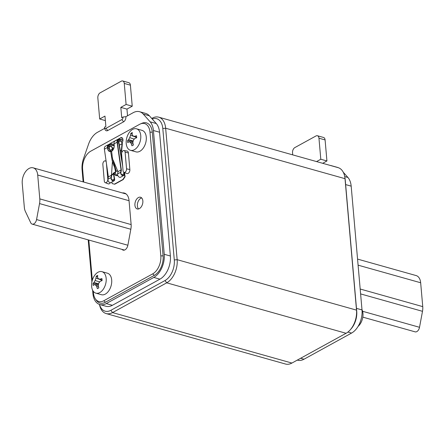 <?xml version="1.0" encoding="UTF-8"?>
<svg xmlns="http://www.w3.org/2000/svg" width="445" height="445" viewBox="0 0 445 445"><rect width="100%" height="100%" fill="white"/><g stroke="black" fill="none" stroke-linecap="round" stroke-linejoin="round"><path stroke-width="0.67" d="M358.064 326.424A11.164 6.925 105.7 0 0 362.953 313.325A11.164 6.925 -74.3 0 0 361.974 309.57M325.089 139.925L318.959 138.2A4.061 2.52 -74.3 0 0 317.413 135.742L323.548 137.466A4.061 2.52 105.7 0 1 325.089 139.925L326.93 160.968L322.692 163.304M297.293 360.1L297.61 360.189A18.273 11.331 -74.3 0 0 304.007 359.215L300.631 358.264M345.643 184.586L351.177 186.143L362.007 309.92A18.273 11.331 -74.3 0 1 351.572 333.071L304.007 359.215M351.177 186.143A18.273 11.331 -74.3 0 0 347.907 177.46L343.284 172.265M332.148 165.963A18.273 11.331 -74.3 0 0 331.214 165.629L337.349 167.353A18.273 11.331 105.7 0 1 338.306 167.698M331.214 165.629A18.273 11.331 -74.3 0 0 330.246 165.429M291.914 363.059L112.546 312.596L166.714 282.825A18.273 11.331 -74.3 0 0 177.149 259.674L165.651 128.227A18.273 11.331 -74.3 0 0 158.709 117.168L338.072 167.632A18.273 11.331 105.7 0 1 344.78 176.876L345.02 178.234A16.242 10.074 105.7 0 1 345.225 179.841L356.729 311.289A16.242 10.074 105.7 0 1 351.133 328.827L350.221 329.862A18.273 11.331 105.7 0 1 346.082 333.283L291.914 363.059A18.273 11.331 105.7 0 1 285.512 364.032L106.144 313.569A18.273 11.331 -74.3 0 0 112.546 312.596L110.85 310.321L165.017 280.545A16.242 10.074 -74.3 0 0 174.295 259.969L162.798 128.522A16.242 10.074 -74.3 0 0 152.201 118.971M344.78 176.876A18.273 11.331 105.7 0 1 345.014 178.684L356.517 310.132A18.273 11.331 105.7 0 1 350.221 329.862M158.709 117.168A18.273 11.331 -74.3 0 0 152.307 118.142L151.739 118.453M99.458 304.43A18.273 11.331 -74.3 0 0 106.144 313.569M99.53 304.458A16.242 10.074 -74.3 0 0 110.85 310.321M123.043 116.99L121.724 117.714L120.817 107.379L126.102 104.475L124.261 83.426A4.061 2.52 -74.3 0 0 122.72 80.968A4.061 2.52 -74.3 0 0 121.296 81.185L100.158 92.805A4.061 2.52 -74.3 0 0 97.839 97.95L99.68 118.999L104.964 116.089L105.871 126.43L104.547 127.159A2.03 1.257 -74.3 0 0 104.575 127.359A2.03 1.257 -74.3 0 0 106.032 128.277L121.886 119.56A2.03 1.257 -74.3 0 0 123.043 116.99L125.896 116.696L133.183 112.691A18.273 11.331 -74.3 0 1 139.585 111.717A18.273 11.331 -74.3 0 1 143.257 114.087L150.149 121.824A18.273 11.331 105.7 0 1 153.414 130.507L164.244 254.284A18.273 11.331 105.7 0 1 153.809 277.435L106.249 303.579L112.379 305.303A18.273 11.331 105.7 0 1 105.977 306.277L99.847 304.552A18.273 11.331 105.7 0 1 92.905 293.5L92.61 290.157M112.379 305.303L159.939 279.16A18.273 11.331 105.7 0 0 170.379 256.009L159.549 132.232A18.273 11.331 -74.3 0 0 156.278 123.549L149.387 115.811A18.273 11.331 105.7 0 0 145.715 113.442L139.585 111.717M104.575 127.359L104.814 128.716A4.061 2.52 -74.3 0 0 107.723 130.552L123.577 121.841A4.061 2.52 -74.3 0 0 125.896 116.696M106.249 303.579A18.273 11.331 105.7 0 1 99.847 304.552M104.742 128.321L97.477 132.315A18.273 11.331 -74.3 0 0 88.561 144.152L83.593 158.403A18.273 11.331 105.7 0 0 82.075 169.717L83.137 181.894M88.21 239.883L91.892 281.963M93.289 291.286L93.433 292.899A14.212 8.817 -74.3 0 0 95.38 298.901L96.315 300.247A15.386 9.54 -74.3 0 0 105.437 302.238L154.32 275.372A15.386 9.54 -74.3 0 0 163.104 255.881L152.285 132.182A15.386 9.54 -74.3 0 0 141.788 123.332L140.292 123.994A14.212 8.817 -74.3 0 0 139.608 124.333L90.73 151.2A14.212 8.817 -74.3 0 0 82.609 169.206L83.732 182.061M95.38 298.901A14.212 8.817 -74.3 0 0 103.813 300.742L152.691 273.875A14.212 8.817 -74.3 0 0 160.812 255.864L149.987 132.171A14.212 8.817 -74.3 0 0 140.292 123.994M88.811 240.055L92.321 280.222M122.025 249.395A5.279 3.276 -74.3 0 0 123.126 250.129A5.279 3.276 -74.3 0 0 127.882 245.184L130.858 229.125A12.588 7.804 -74.3 0 0 131.114 224.297L129.033 200.5A12.282 7.621 -74.3 0 0 124.366 193.069A12.282 7.621 -74.3 0 0 122.386 192.935M115.845 169.968A4.061 2.52 -74.3 0 0 115.55 171.002M115.433 171.948A4.061 2.52 -74.3 0 0 115.45 172.632A4.061 2.52 -74.3 0 0 116.99 175.091A4.061 2.52 -74.3 0 0 117.669 175.13M142.851 200.917A6.091 3.777 -74.3 0 0 140.537 197.235A6.091 3.777 -74.3 0 0 136.52 199.332A6.091 3.777 -74.3 0 0 134.924 205.273A6.091 3.777 -74.3 0 0 137.238 208.961A6.091 3.777 -74.3 0 0 141.249 206.858A6.091 3.777 -74.3 0 0 142.851 200.917M106.205 161.83A2.692 1.669 -74.3 0 0 105.209 160.862A2.692 1.669 -74.3 0 0 102.845 164.439L104.297 181.054A2.692 1.669 -74.3 0 0 105.215 182.645L108.168 183.841A3.043 1.891 -74.3 0 0 110.404 182.678M123.971 172.332L126.925 173.528A3.043 1.891 -74.3 0 0 129 172.599A3.043 1.891 -74.3 0 0 129.857 169.551L128.405 152.935A3.043 1.891 -74.3 0 0 127.12 151.066L123.971 150.549A2.692 1.669 -74.3 0 0 121.607 154.126L123.059 170.741A2.692 1.669 -74.3 0 0 123.971 172.332A2.692 1.669 -74.3 0 0 125.802 171.509A2.692 1.669 -74.3 0 0 126.558 168.816L125.106 152.201A2.692 1.669 -74.3 0 0 123.971 150.549M112.613 148.38L114.02 147.607M109.331 144.33A3.248 2.014 105.7 0 1 110.271 143.479L120.573 137.811A3.248 2.014 105.7 0 1 121.713 137.638A3.248 2.014 105.7 0 1 122.147 142.689M107.445 273.208A11.164 6.925 105.7 0 1 111.684 279.966A11.164 6.925 105.7 0 1 108.752 290.858A11.164 6.925 105.7 0 1 101.393 294.707L95.875 293.155A11.164 6.925 -74.3 0 0 103.234 289.306A11.164 6.925 -74.3 0 0 106.166 278.414A11.164 6.925 105.7 0 0 101.927 271.656L107.445 273.208M142.027 130.363A11.164 6.925 105.7 0 1 146.266 137.121A11.164 6.925 105.7 0 1 143.335 148.013A11.164 6.925 105.7 0 1 135.975 151.862L130.457 150.31A11.164 6.925 -74.3 0 0 137.816 146.461A11.164 6.925 -74.3 0 0 140.748 135.569A11.164 6.925 105.7 0 0 136.504 128.811L142.027 130.363M141.666 197.919A6.091 3.777 -74.3 0 0 137.377 205.963A6.091 3.777 -74.3 0 0 138.556 208.961M105.215 182.645A2.692 1.669 -74.3 0 0 107.045 181.821A2.692 1.669 -74.3 0 0 107.801 179.129L106.416 163.309M122.72 80.968L128.85 82.692A4.061 2.52 105.7 0 1 130.396 85.151L132.237 106.199L126.953 109.103L127.537 115.795M126.953 109.103L120.817 107.379M132.237 106.199L126.102 104.475M105.359 120.595L99.68 118.999M95.875 293.155A11.164 6.925 -74.3 0 1 91.637 286.402A11.164 6.925 105.7 0 1 94.568 275.511A11.164 6.925 105.7 0 1 101.927 271.656M98.823 287.809A6.903 4.283 105.7 0 1 97.344 288.621A23.346 16.738 -122.4 0 1 96.715 286.497A23.346 10.374 -151 0 1 95.553 284.956A23.346 1.218 -170.3 0 1 94.229 284.622A23.346 8.355 171.4 0 0 93.2 285.495A6.903 4.283 105.7 0 1 93.05 284.494A6.903 4.283 105.7 0 1 93.022 283.426A23.346 10.652 -1.3 0 1 94.04 282.469A23.346 17.622 -27.8 0 1 95.163 280.506A23.346 19.841 -76.9 0 1 95.987 278.158A23.346 16.738 -122.4 0 1 96.259 276.239A6.903 4.283 105.7 0 1 97.739 275.427A23.346 14.44 64.4 0 0 97.527 277.313A23.346 7.064 39.5 0 0 98.345 278.759A23.346 2.091 20 0 1 100.014 279.193A23.346 10.652 -1.3 0 1 101.883 278.553A6.903 4.283 105.7 0 1 102.033 279.555A6.903 4.283 105.7 0 1 102.061 280.623A23.346 8.355 171.4 0 0 100.197 281.34A23.346 14.312 142.8 0 0 98.734 283.209A23.346 16.532 103.8 0 0 98.256 285.651A23.346 14.44 64.4 0 0 98.823 287.809M100.014 279.193L102.066 280.122M102.066 280.439L98.345 278.759M96.259 276.239L97.544 277.051M98.517 286.725L96.715 286.497M95.553 284.956L98.306 285.323M94.229 284.622L98.334 285.162M93.022 283.426L98.512 284.238M94.04 282.469L98.59 283.865M95.163 280.506L99.702 281.946M95.987 278.158L99.791 279.41M130.457 150.31A11.164 6.925 -74.3 0 1 126.219 143.557A11.164 6.925 105.7 0 1 129.15 132.66A11.164 6.925 105.7 0 1 136.504 128.811M133.405 144.964A6.903 4.283 105.7 0 1 131.926 145.776A23.346 16.738 -122.4 0 1 131.297 143.652A23.346 10.374 -151 0 1 130.135 142.111A23.346 1.218 -170.3 0 1 128.811 141.777A23.346 8.355 171.4 0 0 127.782 142.65A6.903 4.283 105.7 0 1 127.632 141.649A6.903 4.283 105.7 0 1 127.604 140.581A23.346 10.652 -1.3 0 1 128.622 139.624A23.346 17.622 -27.8 0 1 129.745 137.661A23.346 19.841 -76.9 0 1 130.569 135.313A23.346 16.738 -122.4 0 1 130.841 133.394A6.903 4.283 105.7 0 1 132.321 132.582A23.346 14.44 64.4 0 0 132.104 134.468A23.346 7.064 39.5 0 0 132.927 135.914A23.346 2.091 20 0 1 134.59 136.348A23.346 10.652 -1.3 0 1 136.465 135.708A6.903 4.283 105.7 0 1 136.615 136.71A6.903 4.283 105.7 0 1 136.643 137.778A23.346 8.355 171.4 0 0 134.779 138.495A23.346 14.312 142.8 0 0 133.316 140.364A23.346 16.532 103.8 0 0 132.838 142.806A23.346 14.44 64.4 0 0 133.405 144.964M134.59 136.348L136.648 137.277M136.648 137.588L132.927 135.914M130.841 133.394L132.126 134.206M133.1 143.88L131.297 143.652M130.135 142.111L132.888 142.472M128.811 141.777L132.916 142.317M127.604 140.581L133.088 141.393M128.622 139.624L133.166 141.02M129.745 137.661L134.279 139.101M130.569 135.313L134.373 136.565M114.104 165.818L114.515 166.625M110.761 151.612A5.073 3.287 101.2 0 1 109.882 151.617A5.073 3.287 101.2 0 1 107.568 148.452L107.868 148.513A5.073 3.287 -78.8 0 0 110.032 151.639M124.027 172.354L124.255 173.711A2.436 1.63 -118.8 0 1 123.621 175.564A2.436 1.63 -118.8 0 1 121.502 174.896A2.436 1.63 -118.8 0 1 120.634 172.287L121.051 169.957L117.079 142.216L114.037 143.885L114.17 144.82A5.073 3.287 101.2 0 1 111.74 151.194L111.567 151.5L111.74 151.194M117.241 170.975L116.24 171.331L114.426 164.973M111.628 151.45L112.09 155.138C112.023 156.768 112.78 159.989 114.365 164.8L114.304 164.695M121.051 169.957L118.008 171.625A6.497 4.205 -78.8 0 0 117.864 171.492L117.063 170.919L116.24 171.331M112.952 160.478L113.152 160.111L117.864 171.492M112.424 161.529L111.495 174.991A6.497 4.205 -78.8 0 0 111.406 175.258L108.369 176.926L104.391 149.186A4.061 2.72 -118.8 0 1 105.476 146.233L108.513 144.564A4.061 2.72 -118.8 0 1 110.143 144.425L114.237 145.565M108.513 144.564A4.061 2.72 -118.8 0 0 107.434 147.518L107.568 148.452M117.358 141.326L117.986 141.504M114.037 143.885A4.061 2.72 -118.8 0 1 115.116 140.931L118.159 139.263A4.061 2.72 -118.8 0 1 119.788 139.124L122.959 140.019M122.942 140.375L119.822 139.496A3.655 2.448 61.2 0 0 118.353 139.619A3.655 2.448 61.2 0 0 117.38 142.278L121.363 170.085L120.934 172.476A2.03 1.357 61.2 0 0 121.657 174.651A2.03 1.357 61.2 0 0 123.426 175.208A2.03 1.357 61.2 0 0 123.955 173.667L123.699 172.171M114.237 145.927L110.176 144.797A3.655 2.448 -118.8 0 0 108.708 144.92A3.655 2.448 -118.8 0 0 107.735 147.579L107.868 148.513M113.336 173.244L114.309 178.968A2.03 1.357 -118.8 0 1 113.781 180.509A2.03 1.357 -118.8 0 1 112.012 179.952A2.03 1.357 -118.8 0 1 111.289 177.778L111.712 175.319L111.406 175.258L110.989 177.588L107.951 179.257L108.369 176.926M114.682 167.153L115.733 171.831L111.712 175.319M113.575 162.191L113.87 163.51M115.266 167.988L114.504 166.858L115.589 171.692L111.495 174.991M113.075 160.484L113.542 162.575M113.08 160.512L114.254 164.522M123.621 175.564L120.584 177.238A2.436 1.63 -118.8 0 1 118.459 176.565A2.436 1.63 -118.8 0 1 117.591 173.956L118.008 171.625M110.989 177.588A2.436 1.63 -118.8 0 0 111.856 180.197A2.436 1.63 -118.8 0 0 113.976 180.865A2.436 1.63 -118.8 0 0 114.615 179.012L113.592 173.027M113.063 148.135L112.502 147.974M108.346 146.806L107.712 146.628M113.976 180.865L110.939 182.539A2.436 1.63 -118.8 0 1 108.819 181.866A2.436 1.63 -118.8 0 1 107.951 179.257M124.555 172.565L125.09 176.687L123.198 179.574L114.743 184.219L112.101 183.59L111.895 182.011M121.708 152.869L121.385 150.349L120.367 150.911M123.198 179.574L122.892 179.507L124.784 176.62L124.244 172.443M122.892 179.507L114.437 184.152M117.736 175.341A5.073 3.254 102.4 0 1 116.128 175.591A5.073 3.254 102.4 0 1 113.959 172.749M116.284 175.619A5.073 3.254 102.4 0 1 114.226 172.577M122.642 165.963L118.665 142.634A2.436 1.63 -118.8 0 1 119.299 140.787A2.436 1.63 -118.8 0 1 121.352 141.382A2.436 1.63 -118.8 0 1 122.314 143.885L121.696 150.466L121.919 152.218M124.784 176.62L125.09 176.687M121.385 150.349L122.002 143.724A2.03 1.357 61.2 0 0 121.201 141.638A2.03 1.357 61.2 0 0 119.494 141.143A2.03 1.357 61.2 0 0 118.965 142.684L122.331 162.431M117.079 142.216A4.061 2.72 -118.8 0 1 118.159 139.263M110.844 151.267A5.073 3.349 -81.1 0 1 109.414 148.547L109.32 147.985A2.03 1.357 -118.8 0 1 109.848 146.444A2.03 1.357 -118.8 0 1 111.556 146.939A2.03 1.357 -118.8 0 1 112.363 149.025L112.312 149.542A5.073 2.648 117.7 0 0 112.34 150.716M112.602 150.443A5.073 2.648 -62.3 0 1 112.618 149.704L112.668 149.186A2.436 1.63 -118.8 0 0 111.706 146.683A2.436 1.63 -118.8 0 0 109.654 146.088A2.436 1.63 -118.8 0 0 109.019 147.935L109.114 148.502A5.073 3.349 98.9 0 0 110.799 151.395M292.721 154.871L292.537 152.724A4.061 2.52 -74.3 0 1 294.857 147.579L315.995 135.959A4.061 2.52 -74.3 0 1 317.413 135.742M318.959 138.2L320.801 159.243L316.556 161.58M320.801 159.243L326.93 160.968M39.794 198.887L37.708 175.024A11.876 7.365 -74.3 0 0 33.197 167.843A11.876 7.365 -74.3 0 0 25.371 171.937A11.876 7.365 -74.3 0 0 22.25 183.524L24.336 207.381A12.182 7.554 -74.3 0 0 25.354 211.381L30.727 222.773A4.873 3.02 -74.3 0 0 32.174 224.119A4.873 3.02 -74.3 0 0 36.562 219.563L39.538 203.582A12.182 7.554 -74.3 0 0 39.794 198.887L131.142 224.586M357.563 259.096L416.153 275.577A11.876 7.365 105.7 0 1 420.664 282.759L422.75 306.622A12.182 7.554 105.7 0 1 422.494 311.316L419.518 327.298A4.873 3.02 105.7 0 1 415.129 331.853L362.803 317.135M162.798 128.522L165.651 128.227L345.014 178.684L345.225 179.841M152.307 118.142L151.867 118.598M356.729 311.289L356.517 310.132L177.149 259.674L174.295 259.969M165.017 280.545L166.714 282.825L346.082 333.283M143.257 114.087L149.387 115.811M156.278 123.549L150.149 121.824M159.549 132.232L153.414 130.507M103.813 300.742L105.437 302.238M149.987 132.171L152.285 132.182M160.812 255.864L163.104 255.881M152.691 273.875L154.32 275.372M129.857 169.551L126.558 168.816M128.405 152.935L125.106 152.201M110.271 143.479L114.137 144.564M120.573 137.811L122.592 138.384M123.577 121.841L121.886 119.56M107.723 130.552L106.032 128.277M124.261 83.426L130.396 85.151M153.809 277.435L159.939 279.16M164.244 254.284L170.379 256.009M107.434 147.518L104.391 149.186M120.634 172.287L117.591 173.956M122.002 143.724L119.388 145.165M112.363 149.025L110.032 150.31M112.618 149.704L112.312 149.542M109.414 148.547L109.114 148.502M118.665 142.634L117.525 143.262M109.019 147.935L107.879 148.563M123.955 173.667L121.841 174.829M114.309 178.968L112.196 180.13M113.87 145.838L113.825 145.459M110.176 144.797L107.818 146.094M119.822 139.496L117.463 140.792M351.572 333.071L347.934 332.048M362.007 309.92L356.473 308.363M344.725 176.565L347.907 177.46M129.056 200.723L37.708 175.024M130.83 229.264L39.538 203.582M127.871 245.251L36.562 219.563M358.091 265.159L420.664 282.759M362.608 311.289L419.518 327.298M360.606 293.906L422.494 311.316M360.177 289.016L422.75 306.622M105.209 160.862L106.088 161.001M112.268 150.788L111.339 150.699C110.699 151.005 110.666 152.307 111.228 154.615L112.062 160.022C112.913 163.387 113.731 165.662 114.499 166.853M119.299 140.787L117.341 141.86M109.654 146.088L107.696 147.162M126.13 193.987L33.197 167.843M124.45 250.079L32.174 224.119"/></g></svg>
